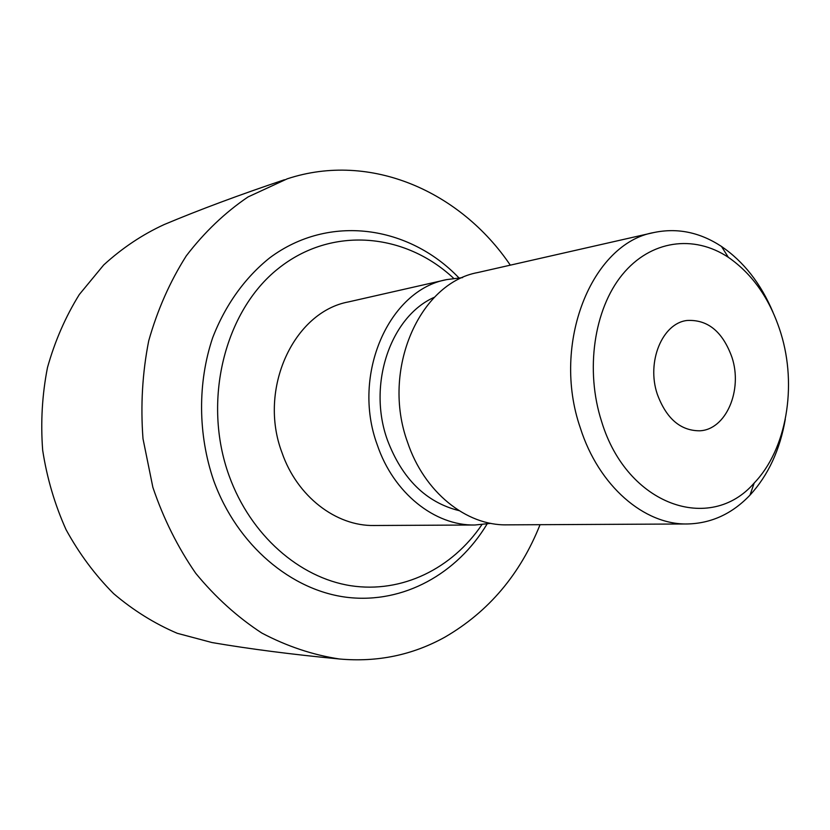 <?xml version="1.0" encoding="UTF-8"?>
<svg xmlns="http://www.w3.org/2000/svg" width="830" height="830" viewBox="0 0 830 830"><rect width="100%" height="100%" fill="white"/><g stroke="black" fill="none" stroke-linecap="round" stroke-linejoin="round"><path stroke-width="1.25" d="M773.021 312.319C760.892 283.611 743.711 261.658 721.488 246.448C699.939 232.296 677.446 227.648 653.999 232.514C591.738 243.221 551.016 343.682 580.336 427.948C598.669 485.975 644.277 525.006 687.406 523.969C711.352 523.398 732.205 513.791 749.988 495.126C768.196 475.279 779.961 450.005 785.284 419.295M780.874 333.255C770.375 299.599 752.852 274.284 728.325 257.3C693.859 234.392 650.554 240.015 622.261 274.72C593.969 309.31 585.005 370.263 601.636 421.609C627.065 505.646 710.376 533.866 754.2 483.008C786.633 449.331 797.308 386.168 780.874 333.255M653.999 232.514L477.893 272.52C419.399 282.978 381.063 369.993 407.561 442.266C424.13 492.097 466.232 525.732 506.819 524.851L687.406 523.969M434.536 297.192C390.702 316.209 367.161 384.383 387.444 440.139C402.166 478.817 426.018 502.316 459 510.626M462.611 277.604L446.748 279.596C389.063 289.971 351.266 374.61 377.235 444.776C393.451 493.165 434.858 525.867 474.885 525.006L490.789 523.357M446.748 279.596L348.538 301.902C293.706 311.945 257.798 389.063 281.993 452.672C297.099 496.558 336.098 526.272 374.174 525.504L474.885 525.006M731.977 357.357C742.912 390.173 726.043 429.795 699.68 430.801C680.444 430.78 666.314 418.569 657.287 394.177C646.29 361.828 662.35 323.171 687.033 320.484C707.72 319.332 722.702 331.627 731.977 357.357M453.647 278.33C405.258 232.908 331.751 225.667 278.195 268.619C224.546 311.136 201.97 401.212 229.163 475.891C250.598 535.257 299.423 577.701 350.706 585.71C402.135 593.585 452.257 568.519 481.877 524.674M458.834 277.791C408.92 225.677 329.313 213.497 269.833 257.767C245.12 277.459 225.283 304.973 212.636 337.82C197.561 382.682 197.872 434.432 213.694 480.612C237.183 545.435 291.558 590.825 347.583 597.393C403.774 603.856 457.268 573.603 487.054 524.031M510.305 265.154C460.463 191.471 370.543 151.382 287.294 178.803L248.014 196.959C224.982 212.573 204.408 232.203 186.294 255.848C170.005 281.505 157.482 309.839 148.715 340.829C142.397 372.836 140.488 405.465 142.999 438.728L152.865 487.314C163.437 518.574 177.713 547.229 195.693 573.25C215.437 597.268 237.494 617.198 261.844 633.062C287.045 646.331 312.9 654.974 339.418 658.989C377.391 662.402 412.593 655.098 445.025 637.077C488.621 611.71 520.296 574.246 540.05 524.685M284.483 179.737C239.299 194.905 199.179 209.845 164.122 224.577C142.355 234.589 122.207 248.056 103.688 264.978L79.327 294.505C65.477 316.842 54.863 341.203 47.476 367.576C42.154 394.696 40.556 422.242 42.672 450.233C46.947 477.976 54.739 504.453 66.058 529.654C79.213 553.672 95.066 575.003 113.617 593.626C133.36 610.403 154.577 623.621 177.267 633.3L212.034 642.555C249.519 648.967 291.973 654.445 339.418 658.989M728.325 257.3L721.488 246.448M754.2 483.008L749.988 495.126"/></g></svg>
